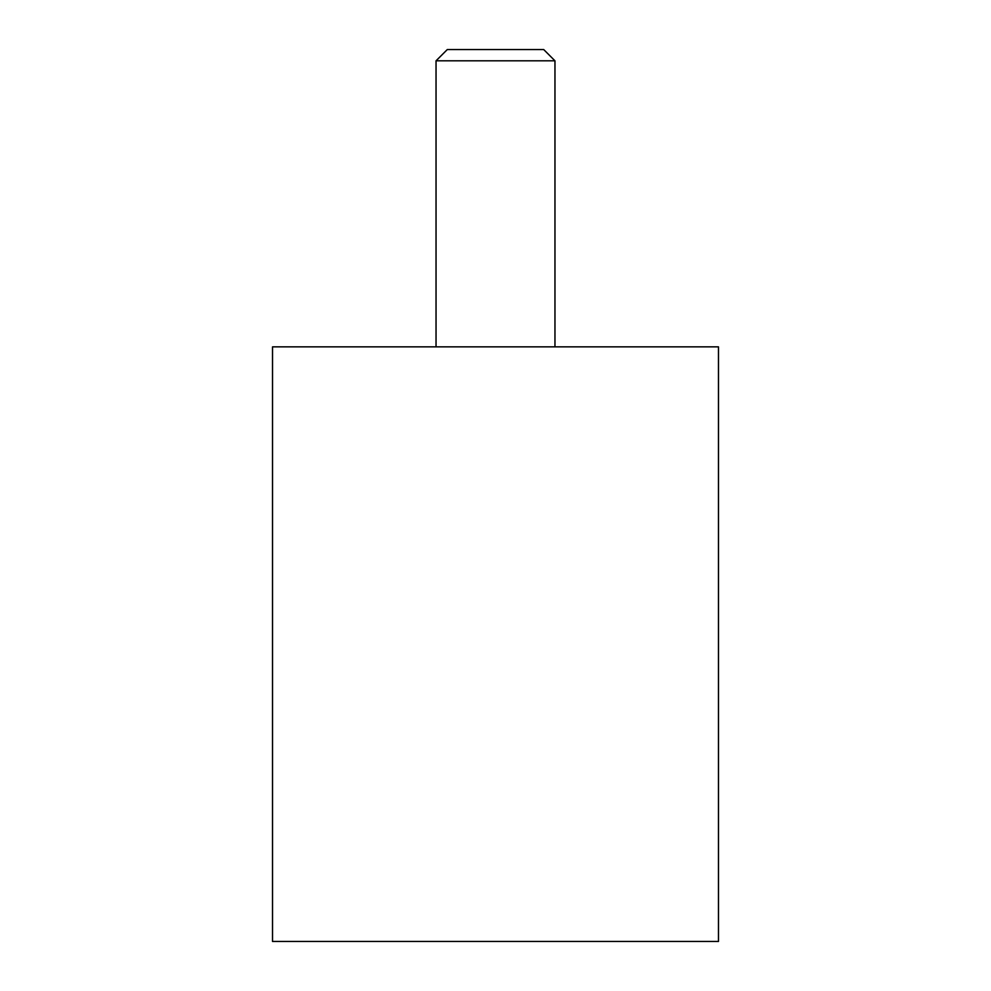 <?xml version="1.0" encoding="UTF-8"?>
<svg xmlns="http://www.w3.org/2000/svg" width="991" height="991" viewBox="0 0 991 991"><rect width="100%" height="100%" fill="white"/><g stroke="black" fill="none" stroke-linecap="round" stroke-linejoin="round"><path stroke-width="1.49" d="M718.475 346.85L718.475 941.45L272.525 941.45L272.525 346.85L718.475 346.85M554.96 60.81L436.04 60.81L447.3 49.55L543.7 49.55L554.96 60.81L554.96 346.85M436.04 346.85L436.04 60.81"/></g></svg>
